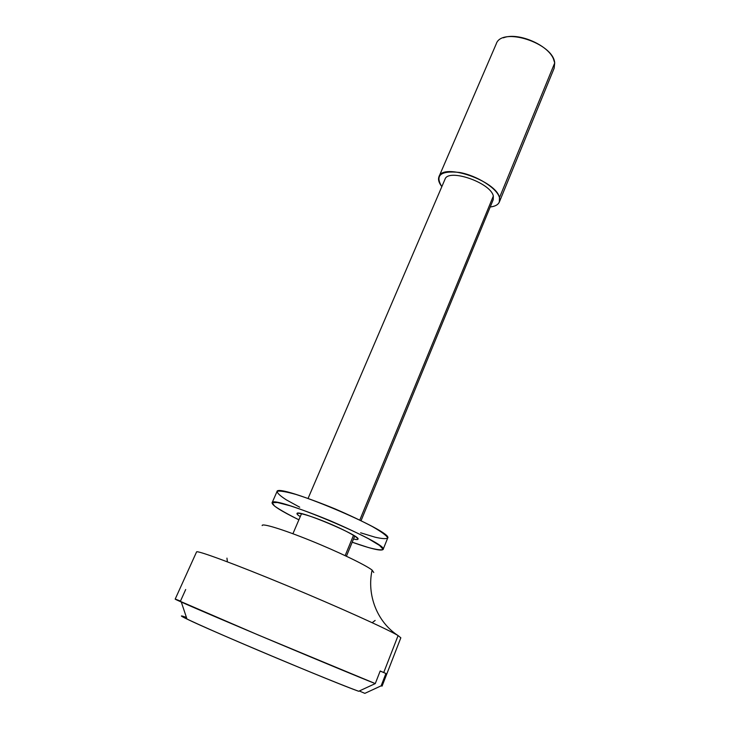 <?xml version="1.0" encoding="UTF-8"?>
<svg xmlns="http://www.w3.org/2000/svg" width="730" height="730" viewBox="0 0 730 730"><rect width="100%" height="100%" fill="white"/><g stroke="black" fill="none" stroke-linecap="round" stroke-linejoin="round"><path stroke-width="1.09" d="M185.566 617.133L186.469 617.525L185.566 617.133C179.553 615.043 180.027 615.682 186.98 619.049C209.145 630.072 333.099 682.221 358.667 691.273C341.448 685.014 285.676 662.146 239.75 642.436C193.687 622.672 171.742 612.26 185.566 617.133M381.133 685.835L364.854 693.363L381.133 685.835L385.924 673.489L380.193 670.989L375.275 683.59L380.193 670.989L383.724 672.522L398.096 635.593L383.724 672.522L385.924 673.489L381.133 685.835L382.082 686.109L400.834 637.801L398.096 635.593C387.785 629.269 338.227 606.876 286.662 585.506C235.051 564.098 196.58 549.955 196.562 551.935L175.173 599.129L258.274 635.009L375.275 683.59L358.667 691.273L375.275 683.59C348.94 673.325 205.869 613.173 181.286 602.031C173.439 598.518 173.174 598.198 180.483 601.073L185.703 589.502M364.854 693.363L359.297 690.981L364.854 693.363M503.454 37.823C517.552 31.956 547.765 44.649 553.431 58.838L554.709 62.972C553.459 43.107 501.592 26.39 496.236 43.9L438.986 176.66C442.827 162.407 496.546 180.903 499.475 197.657L499.347 202.028C498.125 204.783 495.077 206.435 490.222 206.982C497.522 206.061 500.607 202.949 499.475 197.657L554.709 62.972L499.475 197.657C497.23 188.413 477.046 175.556 459.517 172.453C440.701 170.482 434.797 175.209 441.832 186.643C438.821 182.783 437.881 179.461 438.986 176.66M499.347 202.028L554.143 68.246L554.709 62.972M361.058 520.691L493.243 199.628L493.334 196.06C490.825 182.646 448.074 167.964 444.971 179.334L308.069 498.417M493.334 196.06L359.79 520.07L493.334 196.06M353.521 535.291L345.135 555.63L353.521 535.291M373.76 572.502L372.118 570.103C366.615 594.731 377.027 622.051 398.096 635.593C377.027 622.051 366.615 594.731 372.118 570.103C365.611 564.974 337.908 551.634 310.195 540.446C282.446 529.223 261.577 522.899 262.161 525.591M385.924 673.489L380.157 671.071L385.924 673.489M352.188 542.217L368.139 547.454C376.643 549.736 381.644 550.365 383.131 549.343L379.554 545.447L368.385 538.685C357.472 532.991 344.651 526.969 329.914 520.609C315.059 514.531 301.782 509.586 290.084 505.771L277.437 502.514L272.153 502.687L274.58 506.082C279.827 509.759 287.939 514.34 298.889 519.806C281.087 511.082 272.153 505.416 272.08 502.815C271.222 494.137 389.893 544.023 383.095 549.48C381.188 551.25 370.886 548.823 352.188 542.217M300.249 516.639C289.892 510.097 305.897 513.655 328.783 523.31C351.687 532.9 365.429 541.852 353.502 539.032C356.249 539.643 357.746 539.689 358.001 539.169C361.469 536.048 296.809 508.865 297 513.528C296.809 514.075 297.895 515.115 300.249 516.639M299.72 507.204L286.379 499.886C279.873 495.697 276.852 492.823 277.318 491.263C280.074 490.67 286.352 491.746 296.152 494.502C307.659 498.189 320.561 502.961 334.869 508.81C349.068 514.942 361.505 520.828 372.19 526.458C381.014 531.531 386.179 535.263 387.685 537.654C386.891 539.087 382.721 538.932 375.174 537.216L360.62 532.8M383.095 549.48L387.648 538.165C394.72 531.978 276.442 482.265 276.98 491.637L272.08 502.815M181.286 602.031L186.98 619.049M301.517 513.683L292.912 533.739M354.734 536.048L346.421 556.233M226.948 558.121L227.404 561.835M372.181 622.699L375.147 620.427"/></g></svg>
